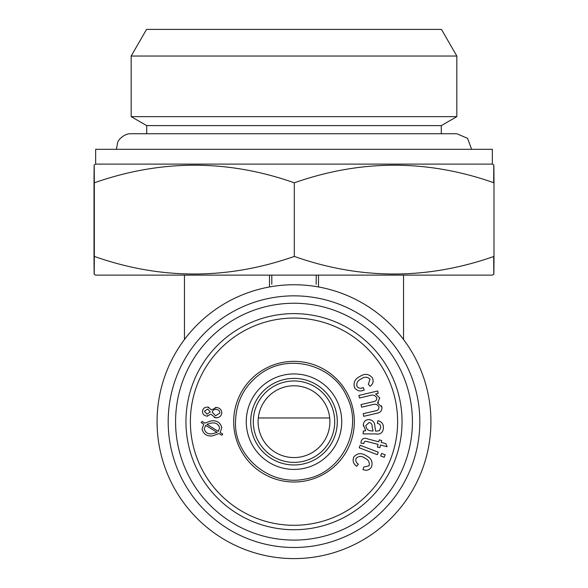 <?xml version="1.0" encoding="UTF-8"?>
<svg xmlns="http://www.w3.org/2000/svg" width="588" height="588" viewBox="0 0 588 588"><rect width="100%" height="100%" fill="white"/><g stroke="black" fill="none" stroke-linecap="round" stroke-linejoin="round"><path stroke-width="0.88" d="M146.552 29.4L441.448 29.4L456.832 56.044L131.168 56.044L146.552 29.4M233.679 421.677A60.321 60.321 0 0 0 294 481.998A60.321 60.321 0 0 0 354.321 421.677A60.321 60.321 0 0 0 294 361.355A60.321 60.321 0 0 0 233.679 421.677M378.474 402.346L377.481 403.052L381.891 407.043C382.171 410.6 380.436 412.688 376.688 413.298L363.766 416.326L363.156 413.717L375.012 410.939C377.592 410.725 378.922 409.461 379.003 407.139C377.731 404.493 375.578 403.662 372.564 404.632L361.627 407.197L361.01 404.573L373.233 401.707C375.629 401.428 376.842 400.2 376.864 398.017C375.24 395.165 372.696 394.401 369.242 395.724L359.474 398.017L358.864 395.415L377.687 391.005L378.231 393.343L375.592 393.953L379.745 397.914L377.481 403.052M381.458 405.867L381.891 407.043M378.459 412.761L376.688 413.298M363.362 425.999L363.325 424.661C363.781 421.221 365.751 419.538 369.242 419.634C372.954 420.207 374.828 422.434 374.857 426.293L375.644 431.188L379.319 430.754L380.701 427.755C380.877 425.322 379.752 423.845 377.327 423.323L377.952 420.714C381.906 421.728 383.721 424.279 383.391 428.358C382.839 432.841 380.26 434.694 375.651 433.922L363.105 433.885L363.303 431.07L363.774 430.938M217.148 417.73L214.216 417.487M207.784 416.135L206.814 416.098C203.904 415.642 202.448 413.967 202.47 411.071C203.132 408.219 204.955 406.911 207.931 407.139L208.858 407.322M215.436 407.462L216.656 407.506C220.037 407.999 221.749 409.924 221.779 413.268C220.978 416.547 218.854 418.031 215.414 417.715L210.952 414.224L206.814 416.098M271.796 284.298L271.796 275.125M316.204 284.298L316.204 275.125M412.423 421.677A118.423 118.423 0 0 1 234.788 524.231A118.423 118.423 0 0 1 234.788 319.115A118.423 118.423 0 0 1 412.423 421.677M294 313.617A108.06 108.06 0 0 1 387.58 475.707A108.06 108.06 0 0 1 200.42 475.707A108.06 108.06 0 0 1 294 313.617M253.296 421.677A40.704 40.704 0 0 1 314.352 386.419A40.704 40.704 0 0 1 314.352 456.927A40.704 40.704 0 0 1 253.296 421.677M258.103 421.677A35.897 35.897 0 0 1 311.949 390.586A35.897 35.897 0 0 1 311.949 452.76A35.897 35.897 0 0 1 258.103 421.677M207.689 409.086L204.381 411.277L206.976 414.128L210.313 411.938L207.689 409.086M207.931 407.139L211.459 409.865L216.656 407.506M215.634 415.767L219.875 413.041C219.78 410.909 218.633 409.718 216.443 409.461C214.216 409.211 212.805 410.13 212.209 412.21L215.634 415.767M212.4 433.724L217.112 432.371L205.587 425.315L204.212 428.968C205.418 432.783 208.145 434.37 212.4 433.724M203.727 424.168L201.133 422.588L202.14 421.427L204.874 423.103L211.298 420.89C216.847 420.258 220.346 422.493 221.794 427.586L220.177 432.489L222.771 434.091L221.764 435.23L219.045 433.569L212.613 435.848C207.005 436.502 203.485 434.267 202.051 429.144L203.727 424.168M206.858 424.315L218.339 431.371L219.633 427.763C218.42 424.007 215.722 422.434 211.54 423.029L206.858 424.315M356.181 458.302C355.321 460.757 356.056 462.727 358.386 464.204L356.695 466.291C353.263 463.814 352.315 460.691 353.858 456.913C357.416 453.01 361.546 452.628 366.258 455.766C371.373 458.28 373.093 462.072 371.41 467.129C369.286 470.18 366.456 470.988 362.928 469.555L363.803 467.034L369.014 465.858C369.889 462.366 368.529 459.809 364.928 458.192C361.723 455.832 358.805 455.869 356.181 458.302M359.202 447.791L360.157 445.285L378.26 452.165L377.305 454.671L359.202 447.791M380.664 455.943L381.619 453.436L385.147 454.781L384.192 457.28L380.664 455.943M364.046 442.36L363.876 443.543L360.973 443.168L361.186 441.147C362.465 438.28 364.7 437.56 367.89 438.986L378.716 441.786L379.209 439.868L381.693 440.508L381.2 442.426L385.86 443.631L387.102 446.733L380.532 445.028L379.841 447.666L377.356 447.027L378.047 444.388L367.044 441.544L365.016 441.265L364.046 442.36M363.303 431.07L365.729 430.703L363.325 424.661M373.071 431.004L372.153 426.52C372.219 424.264 371.212 422.919 369.124 422.5L365.846 425.499C366.14 429.064 368.147 430.864 371.866 430.916L373.071 431.004M357.012 386.47C358.702 388.44 360.775 388.793 363.222 387.529L364.178 390.035C360.304 391.762 357.129 391.005 354.645 387.764C353.057 382.737 354.807 378.973 359.885 376.474C364.634 373.329 368.779 373.748 372.3 377.739C373.865 381.12 373.145 383.964 370.124 386.287L368.397 384.273L369.999 379.172C367.426 376.658 364.531 376.548 361.311 378.848C357.658 380.429 356.225 382.972 357.012 386.47M493.685 182.809C493.788 159.363 493.891 159.363 493.993 182.809C427.608 159.363 361.047 159.363 294.309 182.809C227.828 159.363 161.163 159.363 94.315 182.809C94.212 159.363 94.109 159.363 94.007 182.809L94.007 256.419C94.109 279.866 94.212 279.866 94.315 256.419L94.315 182.809C94.212 159.363 94.109 159.363 94.007 182.809M94.007 256.419C94.109 279.866 94.212 279.866 94.315 256.419C160.803 279.866 227.468 279.866 294.309 256.419C360.694 279.866 427.255 279.866 493.993 256.419L493.993 182.809M493.993 256.419C493.891 279.866 493.788 279.866 493.685 256.419M294.309 256.419L294.309 182.809M94.161 274.273L95.646 275.125L492.354 275.125L493.839 274.273M492.354 164.103L95.646 164.103L95.646 149.301L492.354 149.301L492.354 164.103L493.839 164.963M250.701 421.677A43.299 43.299 0 0 1 315.646 384.177A43.299 43.299 0 0 1 315.646 459.169A43.299 43.299 0 0 1 250.701 421.677M294 318.057A103.62 103.62 0 0 1 383.736 473.487A103.62 103.62 0 0 1 204.264 473.487A103.62 103.62 0 0 1 294 318.057M270.576 286.768A136.923 136.923 0 0 1 430.923 421.677A136.923 136.923 0 0 1 301.842 558.372A136.923 136.923 0 0 1 157.974 437.332A136.923 136.923 0 0 1 270.576 286.768M419.825 421.677A125.825 125.825 0 0 1 231.091 530.641A125.825 125.825 0 0 1 231.091 312.706A125.825 125.825 0 0 1 419.825 421.677M146.713 133.726L146.713 125.619L131.168 116.644L131.168 56.044M131.168 116.644L456.832 116.644L456.832 56.044M146.713 125.619L441.287 125.619L456.832 116.644M116.387 149.301L117.644 142.517C117.85 140.429 124.075 133.263 131.168 133.726L456.832 133.726L467.563 138.334L471.613 149.301M318.505 275.125L318.505 286.959M269.495 286.959L269.495 275.125M329.706 417.972L258.294 417.972M294 373.939A47.738 47.738 0 0 0 246.262 421.677A47.738 47.738 0 0 0 294 469.415A47.738 47.738 0 0 0 341.738 421.677A47.738 47.738 0 0 0 294 373.939M95.646 164.103L94.161 164.963M403.537 339.519L403.537 275.125M184.463 339.519L184.463 275.125M441.287 133.726L441.287 125.619M235.531 421.677C233.833 454.818 268.172 486.754 304.959 479.11C341.334 473.509 363.759 429.505 346.905 396.775C333.852 365.832 290.244 352.513 261.131 373.314C244.615 385.206 236.082 401.325 235.531 421.677"/></g></svg>
